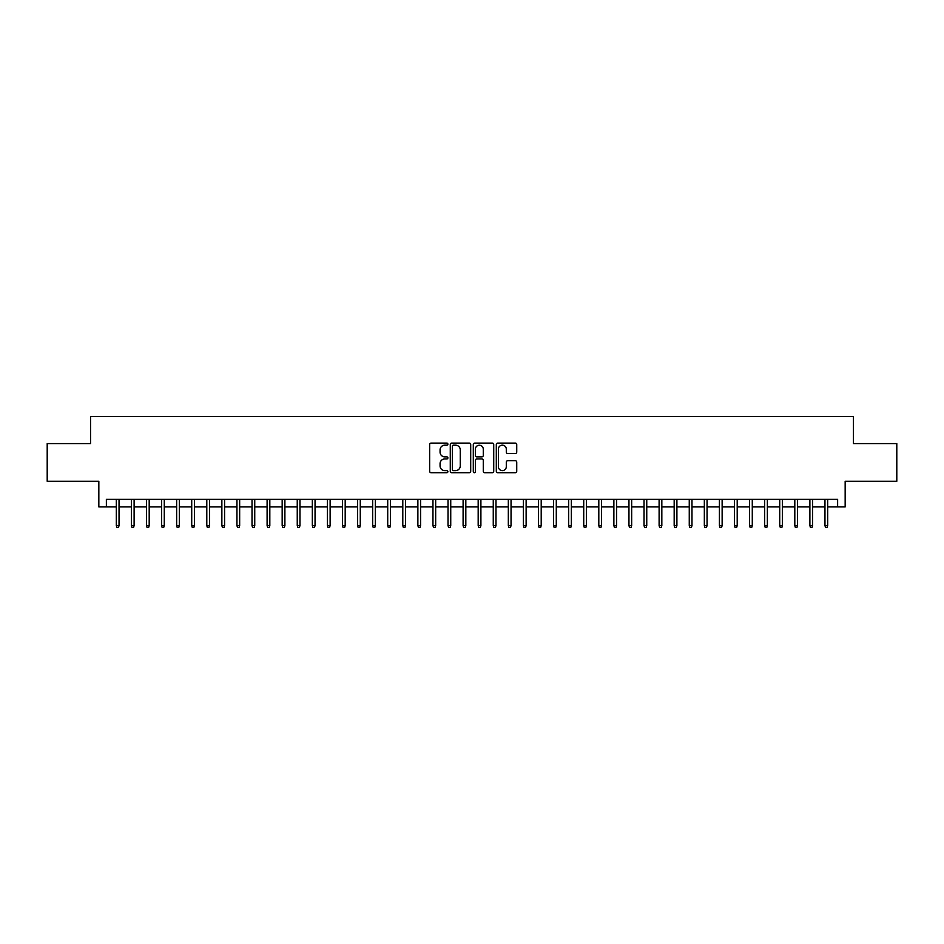 <?xml version="1.0" encoding="UTF-8"?>
<svg xmlns="http://www.w3.org/2000/svg" width="944" height="944" viewBox="0 0 944 944"><rect width="100%" height="100%" fill="white"/><g stroke="black" fill="none" stroke-linecap="round" stroke-linejoin="round"><path stroke-width="1.42" d="M447.881 444.14A1.038 1.038 0 0 0 446.842 443.102L431.113 443.102A1.475 1.475 0 0 0 429.638 444.589L429.638 471.221A1.475 1.475 0 0 0 431.113 472.708L446.842 472.708A1.038 1.038 0 0 0 447.881 471.67A1.038 1.038 0 0 0 446.842 470.631L444.801 470.631A4.732 4.732 0 0 1 440.069 465.899L440.069 463.669A4.732 4.732 0 0 1 444.801 458.937L446.842 458.937A1.038 1.038 0 0 0 447.881 457.899A1.038 1.038 0 0 0 446.842 456.872L444.801 456.872A4.732 4.732 0 0 1 440.069 452.129L440.069 449.91A4.732 4.732 0 0 1 444.801 445.179L446.842 445.179A1.038 1.038 0 0 0 447.881 444.14M515.247 453.533A1.475 1.475 0 0 0 516.734 452.058L516.734 444.589A1.475 1.475 0 0 0 515.247 443.102L497.783 443.102A1.475 1.475 0 0 0 496.308 444.589L496.308 471.221A1.475 1.475 0 0 0 497.783 472.708L515.247 472.708A1.475 1.475 0 0 0 516.734 471.221L516.734 462.194A1.475 1.475 0 0 0 515.247 460.719L507.778 460.719A1.475 1.475 0 0 0 506.303 462.194L506.303 466.666A3.953 3.953 0 0 1 502.338 470.631A3.953 3.953 0 0 1 498.385 466.666L498.385 449.132A3.953 3.953 0 0 1 502.338 445.179A3.953 3.953 0 0 1 506.303 449.132L506.303 452.058A1.475 1.475 0 0 0 507.778 453.533L515.247 453.533M106.377 506.904L106.377 499.364L837.623 499.364L837.623 506.904L845.163 506.904L845.163 481.275L896.8 481.275L896.8 443.574L853.459 443.574L853.459 416.446L90.541 416.446L90.541 443.574L47.2 443.574L47.2 481.275L98.837 481.275L98.837 506.904L116.324 506.904M470.702 444.589A1.475 1.475 0 0 0 469.227 443.102L451.763 443.102A1.475 1.475 0 0 0 450.276 444.589L450.276 471.221A1.475 1.475 0 0 0 451.763 472.708L469.227 472.708A1.475 1.475 0 0 0 470.702 471.221L470.702 444.589M474.773 443.102L492.237 443.102A1.475 1.475 0 0 1 493.724 444.589L493.724 471.221A1.475 1.475 0 0 1 492.237 472.708L484.768 472.708A1.475 1.475 0 0 1 483.281 471.221L483.281 460.424A1.475 1.475 0 0 0 481.806 458.937L476.85 458.937A1.475 1.475 0 0 0 475.363 460.424L475.363 471.67A1.038 1.038 0 0 1 474.336 472.708A1.038 1.038 0 0 1 473.298 471.67L473.298 444.589A1.475 1.475 0 0 1 474.773 443.102M119.038 506.904L131.405 506.904M134.119 506.904L146.485 506.904M149.199 506.904L161.566 506.904M164.28 506.904L176.634 506.904M179.348 506.904L191.715 506.904M194.429 506.904L206.795 506.904M209.509 506.904L221.864 506.904M224.578 506.904L236.944 506.904M239.658 506.904L252.024 506.904M254.738 506.904L267.105 506.904M269.819 506.904L282.173 506.904M284.887 506.904L297.254 506.904M299.968 506.904L312.334 506.904M315.048 506.904L327.415 506.904M330.129 506.904L342.483 506.904M345.197 506.904L357.564 506.904M360.278 506.904L372.644 506.904M375.358 506.904L387.713 506.904M390.427 506.904L402.793 506.904M405.507 506.904L417.873 506.904M420.587 506.904L432.954 506.904M435.668 506.904L448.022 506.904M450.736 506.904L463.103 506.904M465.817 506.904L478.183 506.904M480.897 506.904L493.264 506.904M495.978 506.904L508.332 506.904M511.046 506.904L523.413 506.904M526.127 506.904L538.493 506.904M541.207 506.904L553.573 506.904M556.287 506.904L568.642 506.904M571.356 506.904L583.722 506.904M586.436 506.904L598.803 506.904M601.517 506.904L613.871 506.904M616.585 506.904L628.952 506.904M631.666 506.904L644.032 506.904M646.746 506.904L659.113 506.904M661.827 506.904L674.181 506.904M676.895 506.904L689.262 506.904M691.976 506.904L704.342 506.904M707.056 506.904L719.422 506.904M722.136 506.904L734.491 506.904M737.205 506.904L749.571 506.904M752.285 506.904L764.652 506.904M767.366 506.904L779.72 506.904M782.434 506.904L794.801 506.904M797.515 506.904L809.881 506.904M812.595 506.904L824.962 506.904M827.676 506.904L837.623 506.904M453.391 445.179A1.038 1.038 0 0 0 452.353 446.217L452.353 469.593A1.038 1.038 0 0 0 453.391 470.631L455.539 470.631A4.732 4.732 0 0 0 460.271 465.899L460.271 449.91A4.732 4.732 0 0 0 455.539 445.179L453.391 445.179M483.281 449.202A3.953 3.953 0 0 0 479.328 445.249A3.953 3.953 0 0 0 475.363 449.202L475.363 455.386A1.475 1.475 0 0 0 476.85 456.872L481.806 456.872A1.475 1.475 0 0 0 483.281 455.386L483.281 449.202M116.324 525.596L116.926 527.554L118.437 527.554L119.038 525.596L116.324 525.596L116.324 499.364M119.038 525.596L119.038 499.364M131.405 525.596L132.007 527.554L133.517 527.554L134.119 525.596L131.405 525.596L131.405 499.364M134.119 525.596L134.119 499.364M146.485 525.596L147.087 527.554L148.597 527.554L149.199 525.596L146.485 525.596L146.485 499.364M149.199 525.596L149.199 499.364M161.566 525.596L162.167 527.554L163.666 527.554L164.28 525.596L161.566 525.596L161.566 499.364M164.28 525.596L164.28 499.364M176.634 525.596L177.236 527.554L178.746 527.554L179.348 525.596L176.634 525.596L176.634 499.364M179.348 525.596L179.348 499.364M191.715 525.596L192.316 527.554L193.827 527.554L194.429 525.596L191.715 525.596L191.715 499.364M194.429 525.596L194.429 499.364M206.795 525.596L207.397 527.554L208.907 527.554L209.509 525.596L206.795 525.596L206.795 499.364M209.509 525.596L209.509 499.364M221.864 525.596L222.477 527.554L223.976 527.554L224.578 525.596L221.864 525.596L221.864 499.364M224.578 525.596L224.578 499.364M236.944 525.596L237.546 527.554L239.056 527.554L239.658 525.596L236.944 525.596L236.944 499.364M239.658 525.596L239.658 499.364M252.024 525.596L252.626 527.554L254.137 527.554L254.738 525.596L252.024 525.596L252.024 499.364M254.738 525.596L254.738 499.364M267.105 525.596L267.707 527.554L269.217 527.554L269.819 525.596L267.105 525.596L267.105 499.364M269.819 525.596L269.819 499.364M282.173 525.596L282.787 527.554L284.286 527.554L284.887 525.596L282.173 525.596L282.173 499.364M284.887 525.596L284.887 499.364M297.254 525.596L297.856 527.554L299.366 527.554L299.968 525.596L297.254 525.596L297.254 499.364M299.968 525.596L299.968 499.364M312.334 525.596L312.936 527.554L314.446 527.554L315.048 525.596L312.334 525.596L312.334 499.364M315.048 525.596L315.048 499.364M327.415 525.596L328.016 527.554L329.515 527.554L330.129 525.596L327.415 525.596L327.415 499.364M330.129 525.596L330.129 499.364M342.483 525.596L343.085 527.554L344.595 527.554L345.197 525.596L342.483 525.596L342.483 499.364M345.197 525.596L345.197 499.364M357.564 525.596L358.165 527.554L359.676 527.554L360.278 525.596L357.564 525.596L357.564 499.364M360.278 525.596L360.278 499.364M372.644 525.596L373.246 527.554L374.756 527.554L375.358 525.596L372.644 525.596L372.644 499.364M375.358 525.596L375.358 499.364M387.713 525.596L388.326 527.554L389.825 527.554L390.427 525.596L387.713 525.596L387.713 499.364M390.427 525.596L390.427 499.364M402.793 525.596L403.395 527.554L404.905 527.554L405.507 525.596L402.793 525.596L402.793 499.364M405.507 525.596L405.507 499.364M417.873 525.596L418.475 527.554L419.986 527.554L420.587 525.596L417.873 525.596L417.873 499.364M420.587 525.596L420.587 499.364M432.954 525.596L433.556 527.554L435.066 527.554L435.668 525.596L432.954 525.596L432.954 499.364M435.668 525.596L435.668 499.364M448.022 525.596L448.636 527.554L450.135 527.554L450.736 525.596L448.022 525.596L448.022 499.364M450.736 525.596L450.736 499.364M463.103 525.596L463.705 527.554L465.215 527.554L465.817 525.596L463.103 525.596L463.103 499.364M465.817 525.596L465.817 499.364M478.183 525.596L478.785 527.554L480.295 527.554L480.897 525.596L478.183 525.596L478.183 499.364M480.897 525.596L480.897 499.364M493.264 525.596L493.865 527.554L495.364 527.554L495.978 525.596L493.264 525.596L493.264 499.364M495.978 525.596L495.978 499.364M508.332 525.596L508.934 527.554L510.444 527.554L511.046 525.596L508.332 525.596L508.332 499.364M511.046 525.596L511.046 499.364M523.413 525.596L524.014 527.554L525.525 527.554L526.127 525.596L523.413 525.596L523.413 499.364M526.127 525.596L526.127 499.364M538.493 525.596L539.095 527.554L540.605 527.554L541.207 525.596L538.493 525.596L538.493 499.364M541.207 525.596L541.207 499.364M553.573 525.596L554.175 527.554L555.674 527.554L556.287 525.596L553.573 525.596L553.573 499.364M556.287 525.596L556.287 499.364M568.642 525.596L569.244 527.554L570.754 527.554L571.356 525.596L568.642 525.596L568.642 499.364M571.356 525.596L571.356 499.364M583.722 525.596L584.324 527.554L585.835 527.554L586.436 525.596L583.722 525.596L583.722 499.364M586.436 525.596L586.436 499.364M598.803 525.596L599.405 527.554L600.915 527.554L601.517 525.596L598.803 525.596L598.803 499.364M601.517 525.596L601.517 499.364M613.871 525.596L614.485 527.554L615.984 527.554L616.585 525.596L613.871 525.596L613.871 499.364M616.585 525.596L616.585 499.364M628.952 525.596L629.554 527.554L631.064 527.554L631.666 525.596L628.952 525.596L628.952 499.364M631.666 525.596L631.666 499.364M644.032 525.596L644.634 527.554L646.144 527.554L646.746 525.596L644.032 525.596L644.032 499.364M646.746 525.596L646.746 499.364M659.113 525.596L659.714 527.554L661.213 527.554L661.827 525.596L659.113 525.596L659.113 499.364M661.827 525.596L661.827 499.364M674.181 525.596L674.783 527.554L676.293 527.554L676.895 525.596L674.181 525.596L674.181 499.364M676.895 525.596L676.895 499.364M689.262 525.596L689.863 527.554L691.374 527.554L691.976 525.596L689.262 525.596L689.262 499.364M691.976 525.596L691.976 499.364M704.342 525.596L704.944 527.554L706.454 527.554L707.056 525.596L704.342 525.596L704.342 499.364M707.056 525.596L707.056 499.364M719.422 525.596L720.024 527.554L721.523 527.554L722.136 525.596L719.422 525.596L719.422 499.364M722.136 525.596L722.136 499.364M734.491 525.596L735.093 527.554L736.603 527.554L737.205 525.596L734.491 525.596L734.491 499.364M737.205 525.596L737.205 499.364M749.571 525.596L750.173 527.554L751.684 527.554L752.285 525.596L749.571 525.596L749.571 499.364M752.285 525.596L752.285 499.364M764.652 525.596L765.254 527.554L766.764 527.554L767.366 525.596L764.652 525.596L764.652 499.364M767.366 525.596L767.366 499.364M779.72 525.596L780.334 527.554L781.833 527.554L782.434 525.596L779.72 525.596L779.72 499.364M782.434 525.596L782.434 499.364M794.801 525.596L795.403 527.554L796.913 527.554L797.515 525.596L794.801 525.596L794.801 499.364M797.515 525.596L797.515 499.364M809.881 525.596L810.483 527.554L811.993 527.554L812.595 525.596L809.881 525.596L809.881 499.364M812.595 525.596L812.595 499.364M824.962 525.596L825.563 527.554L827.074 527.554L827.676 525.596L824.962 525.596L824.962 499.364M827.676 525.596L827.676 499.364"/></g></svg>
